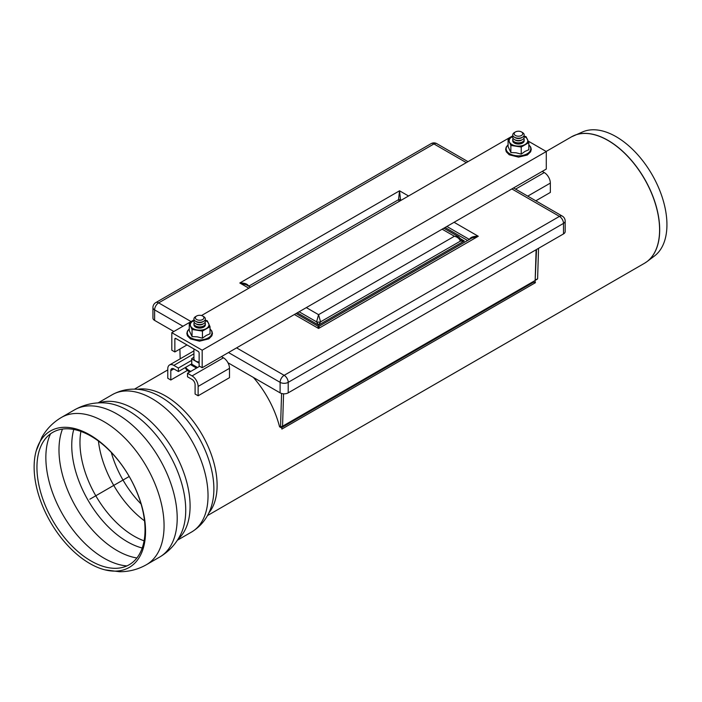 <?xml version="1.0" encoding="UTF-8"?>
<svg xmlns="http://www.w3.org/2000/svg" width="702" height="702" viewBox="0 0 702 702"><rect width="100%" height="100%" fill="white"/><g stroke="black" fill="none" stroke-linecap="round" stroke-linejoin="round"><path stroke-width="1.05" d="M202.176 350.201L171.815 332.678L171.815 350.201L174.851 351.956L174.851 339.101A1.43 0.825 60 0 1 175.149 338.443A1.43 0.825 60 0 1 175.86 338.522L198.131 351.377A1.43 0.825 60 0 1 199.14 353.124L199.14 365.979L202.176 367.734L202.176 350.201L546.288 151.535L528.22 141.102M171.815 332.678L194.121 319.796M201.5 315.54L512.925 135.732M174.851 351.956L186.995 344.945M202.176 367.734L546.288 169.059L546.288 151.535M299.113 311.767L316.584 321.849L318.568 325.079L320.551 321.849L318.568 314.68L316.584 321.849A2.861 0.939 -0 0 0 320.551 321.849L460.345 241.146A2.861 1.588 -19.5 0 0 461.056 239.514L458.687 236.802L454.396 236.258L442.146 229.185L454.396 236.258C457.52 237.03 459.503 238.662 460.345 241.146L464.312 240.935L461.065 239.531M248.719 286.205A1.43 0.79 160.5 0 1 248.754 286.17C247.49 283.933 244.515 282.871 239.83 283.003L246.279 284.793L250.517 287.241L399.535 201.202A1.43 0.825 120 0 0 400.526 199.693L399.535 190.804L398.543 199.693A1.43 0.474 180 0 1 400.526 199.693L401.342 200.158M248.833 288.206L239.83 283.003L248.841 288.206M296.06 313.531L317.857 326.114L318.568 328.466L294.384 314.505L318.568 328.466L319.287 326.114L471.832 238.039L478.273 236.258C473.587 236.126 470.612 237.188 469.348 239.426A1.43 0.79 -160.5 0 1 469.384 239.461M478.273 236.258L318.568 328.466L478.273 236.258L454.089 222.297M468.015 161.671L436.811 143.656A5.721 3.308 120 0 0 433.95 143.936A5.721 3.308 -120 0 0 431.089 143.656L155.8 302.588A5.721 3.308 60 0 1 158.661 302.878A5.721 3.308 120 0 0 154.607 309.889L182.95 326.246M228.492 352.544L280.107 382.344A5.721 3.308 -60 0 1 284.161 375.333A5.721 3.308 60 0 1 288.206 382.344L563.495 223.403A5.721 3.308 -120 0 0 559.45 216.391A5.721 3.308 -60 0 1 562.311 216.111L513.557 187.96M227.957 362.75L280.107 392.857L280.107 382.344A5.721 3.308 0 0 0 288.206 382.344L288.206 392.857L563.495 233.924A5.721 3.308 0 0 0 565.171 231.59L565.171 221.069A5.721 5.721 0 0 0 562.311 216.111M563.495 233.924L563.495 223.403A5.721 3.308 0 0 0 565.171 221.069M155.8 302.588A5.721 5.721 0 0 0 152.931 307.546A5.721 3.308 0 0 0 154.607 309.889L154.607 320.402L173.842 331.502M280.107 392.857A5.721 3.308 0 0 0 288.206 392.857M152.931 307.546L152.931 318.067A5.721 3.308 0 0 0 154.607 320.402M281.563 427.658L533.467 282.222A70.139 40.497 -120 0 0 533.318 281.555M534.933 280.625A72.999 42.146 60 0 1 535.407 282.695L281.879 429.071A72.999 42.146 -120 0 0 281.379 426.913M546.165 151.456L571.481 136.846L582.827 131.827A71.85 41.488 60 0 1 652.053 174.614A71.85 41.488 60 0 1 654.501 255.967L647.06 261.565A72.99 42.138 -120 0 0 644.576 178.931A72.99 42.138 -120 0 0 574.254 135.46A72.99 42.138 -120 0 0 572.841 136.118M535.407 282.695L533.467 282.222M90.988 560.951A76.43 44.129 60 0 1 38.961 451.623A76.43 44.129 60 0 1 129.203 476.482A76.43 44.129 60 0 1 105.607 567.067A76.43 44.129 60 0 1 90.988 560.951M89.838 563.539A78.782 45.49 60 0 1 36.206 450.842A78.782 45.49 60 0 1 129.229 476.465A78.782 45.49 60 0 1 104.905 569.84A78.782 45.49 60 0 1 89.838 563.539M282.143 426.465L535.161 280.484L536.109 249.737M281.572 393.471L280.537 427.176L279.554 426.772A73.359 42.348 -120 0 0 253.387 377.43M283.555 393.813L282.564 426.009L282.072 426.289M180.186 358.836L179.887 349.052M536.521 249.5L535.17 280.238M538.548 248.332L537.609 278.755L537.118 279.036M191.646 360.38L178.396 368.023L173.842 365.4A8.591 4.958 -120 0 0 169.542 364.97A8.591 4.958 -120 0 0 167.769 368.901L167.769 378.255L170.805 380.01L187.373 370.437M191.462 363.987L178.396 371.533L178.396 368.023M199.649 366.277L187.504 373.288L192.058 375.912L223.429 357.801A8.591 4.958 60 0 1 229.501 368.322L229.501 377.667L198.131 395.779L198.131 386.433A8.591 4.958 -120 0 0 192.058 375.912M221.411 356.634L223.429 357.801M178.396 371.533L173.842 368.901A4.291 2.483 -120 0 0 171.692 368.69A4.291 2.483 -120 0 0 170.805 370.656L170.805 380.01M198.131 395.779L195.095 394.033L195.095 384.678A4.291 2.483 60 0 0 192.058 379.422L187.504 376.79L187.504 373.288M542.242 171.402L544.269 172.569A8.591 4.958 60 0 1 550.342 183.09L550.342 192.436L535.819 200.816M512.82 140.137A5.721 3.308 0 0 0 514.408 143.059A5.721 3.308 0 0 0 522.507 143.059A5.721 3.308 0 0 0 524.096 140.137M512.908 136.416A9.301 5.37 0 0 0 511.881 136.925A9.301 5.37 0 0 0 509.468 142.111A9.301 5.37 0 0 0 516.049 145.911A9.301 5.37 0 0 0 525.035 144.524A9.301 5.37 0 0 0 527.448 139.329A9.301 5.37 0 0 0 524.008 136.416M523.85 136.109L526.052 136.653L528.834 142.646L521.235 147.025L510.863 145.428L508.081 139.435L512.934 136.337M528.834 142.646L528.834 149.745L525.035 151.386L521.235 154.124L516.049 152.782L510.863 152.527L510.863 145.428M521.235 154.124L521.235 147.025M510.863 152.527L508.081 146.534L508.081 139.435M205.282 324.201A5.721 3.308 180 0 1 203.694 327.123A5.721 3.308 180 0 1 195.604 327.123A5.721 3.308 180 0 1 194.015 324.201M205.203 320.481A9.301 5.37 180 0 1 208.634 323.394A9.301 5.37 180 0 1 206.23 328.589A9.301 5.37 180 0 1 197.244 329.975A9.301 5.37 180 0 1 190.663 326.176A9.301 5.37 180 0 1 193.068 320.989A9.301 5.37 180 0 1 194.094 320.481M194.129 320.402L189.268 323.499L192.05 329.484L202.43 331.09L210.021 326.702L207.248 320.717L205.037 320.165M192.05 329.484L192.05 336.583L189.268 330.598L189.268 323.499M192.05 336.583L197.244 336.837L202.43 338.188L202.43 331.09M202.43 338.188L206.23 335.451L210.021 333.81L210.021 326.702M522.507 141.892L521.498 142.48A4.291 2.483 180 0 1 515.417 142.48L514.408 141.892A5.721 3.308 -0 0 0 522.507 141.892A5.721 3.308 -0 0 0 523.815 138.382M513.101 138.382A5.721 3.308 -0 0 0 514.408 141.892L515.417 142.48M522.507 139.558L521.498 140.137A4.291 2.483 180 0 1 515.417 140.137L514.408 139.558A5.721 3.308 -0 0 0 522.507 139.558A5.721 3.308 -0 0 0 523.815 136.048M513.101 136.048A5.721 3.308 -0 0 0 514.408 139.558L515.417 140.137M522.507 137.215L521.498 137.803A4.291 2.483 180 0 1 515.417 137.803L514.408 137.215A5.721 3.308 -0 0 0 522.507 137.215A5.721 3.308 -0 0 0 522.507 132.546L521.498 131.958A4.291 2.483 -0 0 0 515.417 131.958A4.291 2.483 -0 0 0 515.417 135.468A4.291 2.483 -0 0 0 521.498 135.468A4.291 2.483 -0 0 0 521.498 131.958M515.417 131.958L514.408 132.546A5.721 3.308 -0 0 0 514.408 137.215L515.417 137.803M197.525 367.497L191.857 364.233L191.646 358.678L193.919 357.195M191.857 358.968L199.14 363.18M190.83 371.367A14.777 8.529 180 0 1 189.198 370.551A14.777 8.529 180 0 1 185.688 367.322M193.919 348.947L193.919 358.678A5.721 3.308 -0 0 0 195.604 361.012A5.721 3.308 -0 0 0 199.14 361.969M203.694 325.956L202.685 326.535A4.291 2.483 180 0 1 196.613 326.535L195.604 325.956A5.721 3.308 -0 0 0 203.694 325.956A5.721 3.308 -0 0 0 205.002 322.446M194.296 322.446A5.721 3.308 -0 0 0 195.604 325.956L196.613 326.535M203.694 323.613L202.685 324.201A4.291 2.483 180 0 1 196.613 324.201L195.604 323.613A5.721 3.308 -0 0 0 203.694 323.613A5.721 3.308 -0 0 0 205.002 320.112M194.296 320.112A5.721 3.308 -0 0 0 195.604 323.613L196.613 324.201M203.694 321.279L202.685 321.867A4.291 2.483 180 0 1 196.613 321.867L195.604 321.279A5.721 3.308 -0 0 0 203.694 321.279A5.721 3.308 -0 0 0 203.694 316.602L202.685 316.023A4.291 2.483 -0 0 0 196.613 316.023A4.291 2.483 -0 0 0 196.613 319.524A4.291 2.483 -0 0 0 202.685 319.524A4.291 2.483 -0 0 0 202.685 316.023M196.613 316.023L195.604 316.602A5.721 3.308 -0 0 0 195.604 321.279L196.613 321.867M189.715 372.007A14.777 8.529 180 0 1 189.198 371.727A14.777 8.529 180 0 1 185.24 367.585M129.203 476.482L89.838 499.21M174.851 339.101L175.86 338.522M297.315 312.811L318.568 325.079L464.312 240.935L460.793 238.899M306.326 307.608L318.568 314.68L454.387 236.258M248.762 286.232A1.43 0.825 60 0 1 248.754 286.17L398.543 199.693A1.43 0.825 -120 0 0 399.535 201.202M408.546 195.998L399.535 190.804L239.83 283.003M446.884 226.456L469.348 239.426A1.43 0.825 -60 0 1 469.34 239.479M467.593 240.488L445.086 227.492M191.049 321.569L158.661 302.878L433.95 143.936L466.339 162.636M511.881 188.935L559.45 216.391L284.161 375.333L236.592 347.867M645.787 262.469A72.99 42.138 -120 0 0 647.06 261.565L644.48 263.276A72.999 42.146 60 0 0 644.48 178.992A72.999 42.146 60 0 0 571.481 136.846M137.39 389.312A72.999 42.146 60 0 1 201.992 434.459A72.999 42.146 60 0 1 208.792 512.978M104.94 402.93A81.23 46.894 60 0 1 168.91 453.553A81.23 46.894 60 0 1 180.774 534.266C175.991 543.953 168.936 551.561 159.591 557.107A85.021 49.087 60 0 0 159.591 458.932A85.021 49.087 60 0 0 74.57 409.845C84.047 404.536 94.165 402.228 104.94 402.93M99.201 402.851A79.291 45.779 60 0 1 173.666 450.807A79.291 45.779 60 0 1 177.966 539.276M98.052 402.904L112.32 394.664A79.291 45.779 60 0 1 191.611 440.452A79.291 45.779 60 0 1 191.611 532.011L177.343 540.25M148.166 391.374L148.245 391.4A75.237 43.436 60 0 1 212.408 502.535C210.486 511.354 205.142 523.753 191.611 532.011M141.067 504.001A72.938 42.111 60 0 1 111.302 452.448M144.515 520.849A76.43 44.129 60 0 1 98.438 441.031M144.085 540.83A76.43 44.129 60 0 1 134.021 536.109A76.43 44.129 60 0 1 80.914 431.414M142.216 548.008A78.677 45.428 60 0 1 127.378 541.768A78.677 45.428 60 0 1 73.763 429.448M136.899 557.976A82.16 47.438 60 0 1 117.085 550.561A82.16 47.438 60 0 1 62.469 429.071M126.86 565.935A82.16 47.438 60 0 1 103.949 558.143A82.16 47.438 60 0 1 50.562 433.783M36.206 450.842L41.874 437.249C46.622 428.931 53.141 422.323 61.443 417.436A85.021 49.087 60 0 1 146.464 466.514A85.021 49.087 60 0 1 146.455 564.689C138.075 569.436 129.089 571.779 119.515 571.726L104.905 569.84M282.564 426.009L280.537 427.176M537.609 278.755L535.582 279.922M193.919 353.799L173.842 365.4M173.842 368.901L170.805 370.656M229.501 368.322L198.131 386.433M515.584 189.128L544.269 172.569M550.342 183.09L527.728 196.139M508.081 144.91A12.311 7.108 0 0 0 510.74 154.273A12.311 7.108 0 0 0 527.167 153.764A12.311 7.108 0 0 0 528.834 144.91M210.021 328.975A12.311 7.108 180 0 1 207.704 338.18A12.311 7.108 180 0 1 191.593 338.18A12.311 7.108 180 0 1 189.268 328.975M191.005 364.25A1.43 0.825 -0 0 0 191.348 365.101L191.857 363.645M191.348 365.101L196.507 368.085M199.14 365.979L199.14 366.567M458.687 236.802L443.822 228.22M317.857 326.114L319.287 326.114M436.811 143.656A5.721 5.721 0 0 0 431.089 143.656M207.459 515.593L644.48 263.276M134.459 389.154L167.769 369.928M148.245 391.4C139.645 388.645 126.228 387.083 112.32 394.664M146.455 564.689L159.591 557.107M61.443 417.436L74.57 409.845M282.415 426.316L280.388 427.483M537.46 279.063L535.442 280.23M193.919 350.895L169.542 364.97M508.081 144.787L506.23 147.025L505.651 149.359L506.265 151.772L509.231 154.791L518.567 157.134L527.342 154.993L530.651 151.772L531.265 149.35L530.686 147.025L528.834 144.787M189.268 328.843L187.452 331.028L186.837 333.45L187.425 335.784L190.505 338.899L199.517 341.19L208.906 338.829L211.872 335.784L212.46 333.45L211.846 331.028L210.021 328.843M191.707 363.969L191.646 358.678"/></g></svg>
